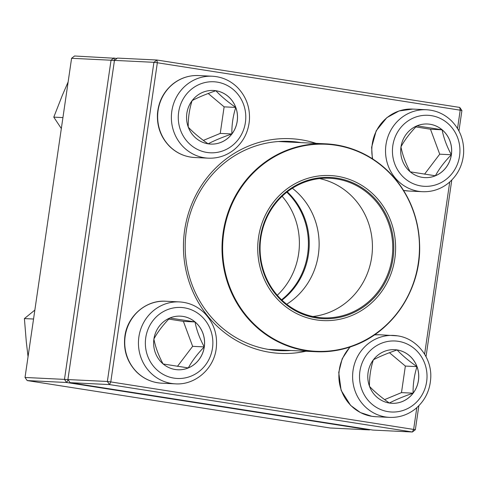 <?xml version="1.0" encoding="UTF-8"?>
<svg xmlns="http://www.w3.org/2000/svg" width="488" height="488" viewBox="0 0 488 488"><rect width="100%" height="100%" fill="white"/><g stroke="black" fill="none" stroke-linecap="round" stroke-linejoin="round"><path stroke-width="0.73" d="M457.537 128.496L460.208 110.178L461.916 110.538L458.94 130.973M451.778 180.06L426.012 356.655M418.856 405.741L415.355 429.702L412.397 432.002L109.532 384.587L70.077 382.659L372.942 430.08L412.397 432.002L413.647 429.336L416.807 407.681M114.466 60.39L117.431 58.09L156.88 60.012L459.745 107.427L460.208 110.178L157.343 62.757L110.782 381.921L107.36 381.476L153.921 62.318L114.466 60.39L67.905 379.554L107.36 381.476L109.532 384.587L110.782 381.921L415.355 429.702M305.927 351.226A107.476 102.041 -87.2 0 1 183.476 249.228A107.476 102.041 -87.2 0 1 301.005 139.751A107.476 102.041 -87.2 0 1 316.065 143.356M424.615 354.178L449.735 182M301.035 142.624A104.743 99.442 92.8 0 0 299.754 142.417A104.743 99.442 92.8 0 0 289.738 141.392A104.743 99.442 92.8 0 0 185.312 241.163A104.743 99.442 92.8 0 0 279.539 350.628A104.743 99.442 92.8 0 0 290.903 350.494M279.423 141.453A104.743 99.442 -87.2 0 1 280.454 141.624M270.315 349.493A104.743 99.442 -87.2 0 1 269.272 349.56M67.905 379.554L70.077 382.659M153.921 62.318L157.343 62.757L156.88 60.012L153.921 62.318M461.916 110.538L459.745 107.427M215.909 90.731A26.84 25.486 -87.2 0 1 237.388 119.877A26.84 25.486 -87.2 0 1 210.724 144.088A26.84 25.486 -87.2 0 1 186.581 116.04A26.84 25.486 -87.2 0 1 213.341 90.469A26.84 25.486 -87.2 0 1 215.909 90.731M210.706 144.088A26.84 25.486 92.8 0 0 231.873 133.968C222.534 137.159 214.616 140.446 208.12 143.826C200.068 138.226 193.437 132.663 188.24 127.136C188.063 118.218 189.356 109.367 192.113 100.589C198.506 97.252 206.424 93.964 215.861 90.731A26.84 25.486 92.8 0 0 213.317 90.469M235.747 107.421A26.84 25.486 92.8 0 0 215.861 90.731C220.979 96.185 227.603 101.748 235.747 107.421C232.983 116.199 231.696 125.05 231.873 133.968A26.84 25.486 92.8 0 0 235.747 107.421L224.12 106.854L208.205 93.489M203.374 140.404L220.247 133.401L224.12 106.854M231.873 133.968L220.247 133.401M153.921 339.02A26.84 25.486 -87.2 0 1 180.42 316.151A26.84 25.486 -87.2 0 1 204.564 344.205A26.84 25.486 -87.2 0 1 177.803 369.77A26.84 25.486 -87.2 0 1 153.921 339.02M204.258 346.907A26.84 25.486 92.8 0 0 195.017 321.94C196.609 330.138 199.69 338.459 204.258 346.907C197.506 353.794 192.193 360.797 188.307 367.921A26.84 25.486 92.8 0 0 204.258 346.907L192.638 346.34L183.396 321.372L168.781 319.085M177.784 369.77A26.84 25.486 92.8 0 0 188.307 367.921L163.12 363.981C158.588 355.642 155.507 347.322 153.879 339.014C157.691 331.986 163.004 324.978 169.824 317.999L195.017 321.94A26.84 25.486 92.8 0 0 180.395 316.151M177.461 366.342L192.638 346.34M195.017 321.94L183.396 321.372M389.394 403.039A26.84 25.486 -87.2 0 1 367.915 373.893A26.84 25.486 -87.2 0 1 394.572 349.683A26.84 25.486 -87.2 0 1 418.722 377.73A26.84 25.486 -87.2 0 1 391.962 403.301A26.84 25.486 -87.2 0 1 389.394 403.039M391.937 403.301A26.84 25.486 92.8 0 0 413.104 393.175A26.84 25.486 92.8 0 0 416.978 366.628A26.84 25.486 92.8 0 0 397.098 349.945C402.21 355.398 408.84 360.961 416.978 366.628C414.22 375.406 412.927 384.257 413.104 393.175C403.771 396.372 395.853 399.66 389.351 403.039C381.299 397.439 374.674 391.876 369.471 386.35C369.3 377.425 370.587 368.574 373.344 359.802C379.743 356.466 387.661 353.178 397.098 349.945A26.84 25.486 92.8 0 0 394.554 349.683M384.611 399.617L401.484 392.614L405.357 366.067L389.442 352.702M413.104 393.175L401.484 392.614M416.978 366.628L405.357 366.067M451.382 154.751A26.84 25.486 -87.2 0 1 424.883 177.62A26.84 25.486 -87.2 0 1 400.74 149.566A26.84 25.486 -87.2 0 1 427.5 124.001A26.84 25.486 -87.2 0 1 451.382 154.751M424.865 177.62A26.84 25.486 92.8 0 0 435.387 175.771A26.84 25.486 92.8 0 0 451.339 154.751A26.84 25.486 92.8 0 0 442.097 129.79C443.69 137.982 446.77 146.302 451.339 154.751C444.586 161.638 439.273 168.647 435.387 175.771L410.201 171.825C405.668 163.486 402.588 155.166 400.959 146.864C404.772 139.83 410.085 132.827 416.905 125.843L442.097 129.79A26.84 25.486 92.8 0 0 427.476 124.001M424.542 174.185L439.719 154.184L430.477 129.222L415.861 126.935M451.339 154.751L439.719 154.184M442.097 129.79L430.477 129.222M304.469 179.444A72.608 68.936 -87.2 0 1 394.292 261.818A72.608 68.936 -87.2 0 1 281.234 302.908A72.608 68.936 -87.2 0 1 304.469 179.444M305.055 181.249A70.693 67.118 -87.2 0 1 392.511 261.458A70.693 67.118 -87.2 0 1 282.436 301.462A70.693 67.118 -87.2 0 1 305.055 181.249M305.043 182.012A69.876 66.337 -87.2 0 1 329.809 178.254A69.876 66.337 -87.2 0 1 392.669 251.277A69.876 66.337 -87.2 0 1 323.007 317.834A69.876 66.337 -87.2 0 1 260.696 258.024A69.876 66.337 -87.2 0 1 305.043 182.012M287.261 191.845A69.735 66.209 -87.2 0 1 281.979 300.169M281.57 299.778A69.735 66.209 92.8 0 0 286.816 192.193M71.584 58.298L25.022 377.462L64.477 379.389L111.038 60.225L71.584 58.298L74.542 55.998L117.035 58.395M67.936 379.597L64.477 379.389L66.649 382.494L27.194 380.573L330.059 427.988L369.514 429.91L66.649 382.494L68.125 379.865M114.442 60.561L113.997 57.919L111.038 60.225L114.43 60.665M369.672 429.568L369.514 429.91L369.91 429.605M27.194 380.573L25.022 377.462M62.934 117.59L53.784 117.144L62.305 95.398L68.137 81.935M61.335 128.551L53.784 117.144M33.55 319.024L24.4 318.579L34.849 310.087M28.054 356.679L26.321 342.076L24.4 318.579M206.906 152.439A35.551 33.751 92.8 0 0 243.494 104.225A35.551 33.751 92.8 0 0 185.702 95.172A35.551 33.751 92.8 0 0 206.906 152.439M194.596 157.502C184.982 156.916 176.656 153.226 169.617 146.424C160.869 137.427 156.825 126.526 157.471 113.722C158.515 101.632 163.578 91.774 172.667 84.131C180.334 78.062 188.972 75.201 198.592 75.555A41.023 38.949 92.8 0 0 157.844 112.557A41.023 38.949 92.8 0 0 190.674 157.099A41.023 38.949 92.8 0 0 194.596 157.502L208.321 158.167A41.023 38.949 -87.2 0 1 204.399 157.77A41.023 38.949 -87.2 0 1 171.569 113.228A41.023 38.949 -87.2 0 1 212.317 76.226C221.93 76.805 230.257 80.496 237.302 87.297C246.043 96.295 250.088 107.195 249.441 120.005C248.398 132.089 243.335 141.953 234.246 149.59C226.584 155.666 217.941 158.521 208.321 158.167M212.475 348.188A35.551 33.751 92.8 0 0 166.872 309.898A35.551 33.751 92.8 0 0 157.984 370.801A35.551 33.751 92.8 0 0 212.475 348.188M161.674 383.184C152.061 382.598 143.734 378.908 136.689 372.106C127.13 362.157 123.202 350.189 124.891 336.195C127.392 316.01 146.095 299.839 165.67 301.236A41.023 38.949 92.8 0 0 125.172 336.183A41.023 38.949 92.8 0 0 161.674 383.184L175.399 383.849A41.023 38.949 -87.2 0 1 138.494 340.984A41.023 38.949 -87.2 0 1 179.395 301.907C189.008 302.487 197.335 306.177 204.374 312.979C213.933 322.928 217.868 334.902 216.172 348.889C213.671 369.08 194.968 385.245 175.399 383.849M398.397 341.332A35.551 33.751 92.8 0 0 361.809 389.546A35.551 33.751 92.8 0 0 419.601 398.598A35.551 33.751 92.8 0 0 398.397 341.332M350.219 346.956A41.023 38.949 92.8 0 0 340.825 388.747A41.023 38.949 92.8 0 0 371.911 416.313A41.023 38.949 92.8 0 0 375.833 416.709L389.552 417.38A41.023 38.949 -87.2 0 1 352.653 374.51A41.023 38.949 -87.2 0 1 393.548 335.433A41.023 38.949 -87.2 0 1 397.47 335.835M379.829 334.768A41.023 38.949 92.8 0 0 374.442 334.896L379.829 334.768L397.531 335.842C416.654 338.416 431.734 357.43 430.764 377.419C430.166 390.229 425.072 400.685 415.495 408.791C407.828 414.873 399.178 417.734 389.552 417.38M392.828 145.583A35.551 33.751 92.8 0 0 438.431 183.872A35.551 33.751 92.8 0 0 447.319 122.97A35.551 33.751 92.8 0 0 392.828 145.583M372.375 158.722L371.63 147.248L376.205 130.784L386.825 117.663L399.056 110.959L412.75 109.086A41.023 38.949 92.8 0 0 372.252 144.027A41.023 38.949 92.8 0 0 372.68 158.917M385.977 144.698A41.023 38.949 -87.2 0 1 426.475 109.751C436.089 110.337 444.415 114.027 451.455 120.829C460.202 129.826 464.247 140.727 463.6 153.531C462.557 165.615 457.494 175.479 448.405 183.122C440.737 189.191 432.1 192.052 422.48 191.699A41.023 38.949 -87.2 0 1 385.977 144.698M408.755 191.028L403.564 190.411A41.023 38.949 92.8 0 0 408.755 191.028L422.48 191.699M352.635 346.108A104.06 98.796 -87.2 0 1 315.754 351.708A104.06 98.796 -87.2 0 1 222.955 262.629A104.06 98.796 -87.2 0 1 289.006 149.438A104.06 98.796 -87.2 0 1 325.892 143.838A104.06 98.796 -87.2 0 1 418.686 232.91A104.06 98.796 -87.2 0 1 352.635 346.108M352.733 345.73A103.645 98.405 92.8 0 0 414.22 213.921A103.645 98.405 92.8 0 0 289.36 149.834A103.645 98.405 92.8 0 0 227.865 281.649A103.645 98.405 92.8 0 0 352.733 345.73M319.61 178.584A69.876 66.337 -87.2 0 1 372.344 250.283A69.876 66.337 -87.2 0 1 312.881 316.511M292.367 188.258A69.735 66.209 -87.2 0 1 286.712 304.238M277.288 295.271A69.735 66.209 92.8 0 0 282.113 196.261M198.592 75.555L212.317 76.226M165.67 301.236L179.395 301.907M375.833 416.709L371.856 416.307L360.418 412.574L350.622 405.412L341.112 390.345L338.739 372.46L342.192 358.753L349.902 347.06M412.75 109.086L426.475 109.751M268.241 349.39L315.754 351.708C328.387 352.299 340.691 350.433 352.665 346.102C392.029 332.462 420.369 290.543 419.674 247.001C419.149 217.349 408.785 192.235 388.582 171.66C370.856 154.556 349.957 145.284 325.892 143.838L278.38 141.52"/></g></svg>
